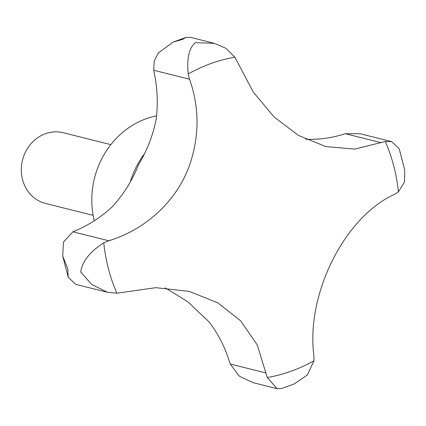 <?xml version="1.0" encoding="UTF-8"?>
<svg xmlns="http://www.w3.org/2000/svg" width="426" height="426" viewBox="0 0 426 426"><rect width="100%" height="100%" fill="white"/><g stroke="black" fill="none" stroke-linecap="round" stroke-linejoin="round"><path stroke-width="0.64" d="M107.336 292.273L75.716 284.355L68.181 277.204L67.771 268.779L62.713 256.042L63.474 242.005L72.953 231.787L75.668 230.631A132.156 119.28 104.1 0 0 112.267 206.78C123.859 193.979 132.539 180.091 138.296 165.112C147.045 150.756 153.035 135.319 156.257 118.785A132.156 119.28 104.1 0 0 154.313 73.32L153.711 70.258L154.223 61.014L158.403 52.941L173.18 42.073L182.435 39.421L185.906 37.456L190.284 37.312L214.267 43.319L195.396 42.669C189.091 47.739 186.695 58.176 188.207 73.98L189.559 79.236C199.618 107.911 199.506 136.884 189.213 166.145C176.332 201.285 146.038 229.268 108.8 240.77L103.779 242.847C89.987 251.617 82.303 261.346 80.732 272.028L91.734 284.43L107.336 292.273L116.894 293.195L155.857 287.683L189.277 291.368L217.84 302.843L240.663 320.874L257.24 344.922L267.278 377.537L277.124 388.688L281.506 388.544L294.228 383.927L307.439 374.928L313.967 360.731L313.898 355.795C305.767 295.213 343.936 217.18 394.652 194.261L398.39 191.86L404.567 181.95L404.7 169.958L399.231 148.796L391.691 141.645L385.274 141.512L354.618 149.105L325.645 146.533L298.413 135.388L274.056 116.974L253.124 91.84L234.891 57.169L225.871 48.26L214.267 43.319M110.851 144.643L63.282 132.731A36.455 32.903 104.1 0 0 45.465 133.705A36.455 32.903 104.1 0 0 21.3 169.905A36.455 32.903 104.1 0 0 45.566 203.458L93.134 215.37M156.571 115.856A82.026 74.039 104.1 0 0 146.171 118.742A82.026 74.039 104.1 0 0 94.274 220.78M277.124 388.688L253.145 382.681L239.348 376.206L230.232 364.028L229.252 361.008A132.156 119.28 104.1 0 0 209.209 322.061L187.781 301.778L165.213 287.827M305.671 139.238A132.156 119.28 104.1 0 0 342.445 134.589L345.374 133.716L360.077 133.727L391.691 141.645M267.278 377.537A163.094 147.204 104.1 0 0 291.16 371.206A163.094 147.204 104.1 0 0 313.967 360.731M398.39 191.86A163.094 147.204 104.1 0 0 385.274 141.512M234.891 57.169A163.094 147.204 104.1 0 0 211.008 63.501A163.094 147.204 104.1 0 0 188.207 73.98M230.232 364.028L266.08 373.006M345.374 133.716L381.222 142.694M72.953 231.787L108.8 240.77M153.711 70.258L189.559 79.236M103.779 242.847A163.094 147.204 104.1 0 0 116.894 293.195M143.525 154.894A86.877 78.416 104.1 0 0 130.644 180.715M185.906 37.456L173.18 42.073M68.181 277.204L62.713 256.042"/></g></svg>
